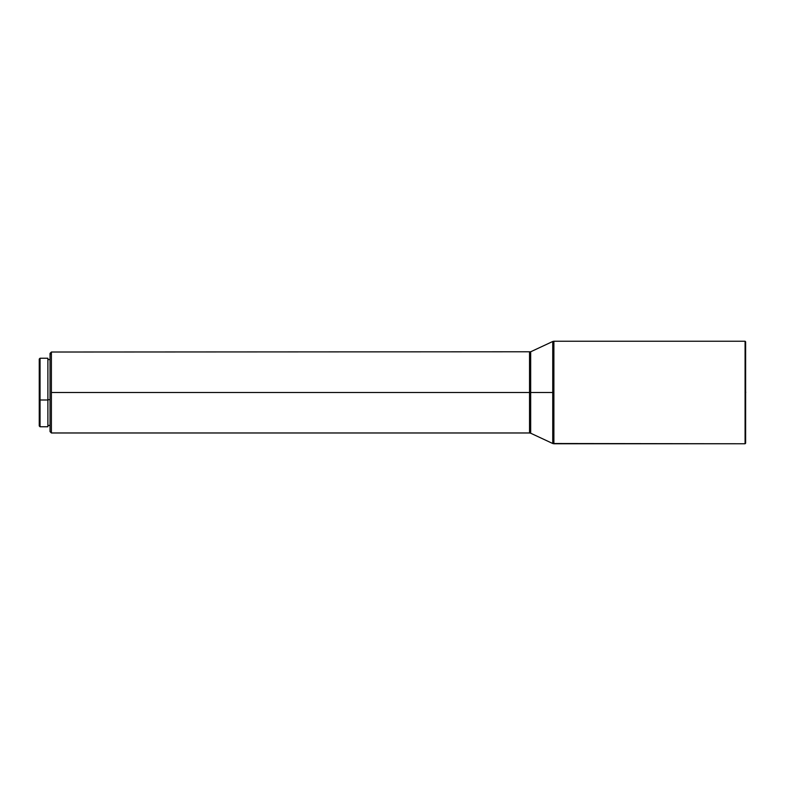 <?xml version="1.0" encoding="UTF-8"?>
<svg xmlns="http://www.w3.org/2000/svg" width="785" height="785" viewBox="0 0 785 785"><rect width="100%" height="100%" fill="white"/><g stroke="black" fill="none" stroke-linecap="round" stroke-linejoin="round"><path stroke-width="1.18" d="M745.75 392.5L745.622 391.509L745.75 392.5M51.388 353.005L51.388 432.977L51.388 392.5L529.541 392.5L51.388 392.5L51.388 353.005L50.044 354.32L51.388 353.005M50.044 353.378L50.044 431.613L50.044 353.387L51.388 352.023L530.68 351.778L530.68 433.222L529.541 432.977L529.541 352.023L530.68 351.778L530.68 392.5L552.748 392.5L530.68 392.5L530.68 433.222L552.748 443.515L552.748 392.5L552.748 443.515L745.083 443.77L745.083 341.23L553.886 341.23L553.886 443.77L552.748 443.515M47.885 399.702L50.044 399.702L47.885 399.702M47.885 358.245L47.885 426.755L47.885 358.235L40.055 358.235L40.055 399.997L47.885 399.997L40.055 399.997L40.055 358.235L39.25 359.039L39.25 399.82L40.055 399.997L39.25 399.82L39.25 425.951L39.25 359.049M745.083 443.77L745.622 443.231L745.622 341.769L745.083 341.23L745.083 443.77L553.886 443.77L553.886 341.23L745.083 341.23L745.622 341.769L745.622 443.231L745.083 443.77M552.748 341.485L553.886 341.23L552.748 341.485L552.748 392.5L552.748 341.485L530.68 351.778M529.541 352.023L529.541 432.977L530.68 433.222M47.885 426.765L40.055 426.765L40.055 399.997L40.055 426.765L39.25 425.961M50.044 359.579L47.885 359.579M529.541 432.977L51.388 432.977L50.044 431.622M50.044 425.421L47.885 425.421"/></g></svg>
